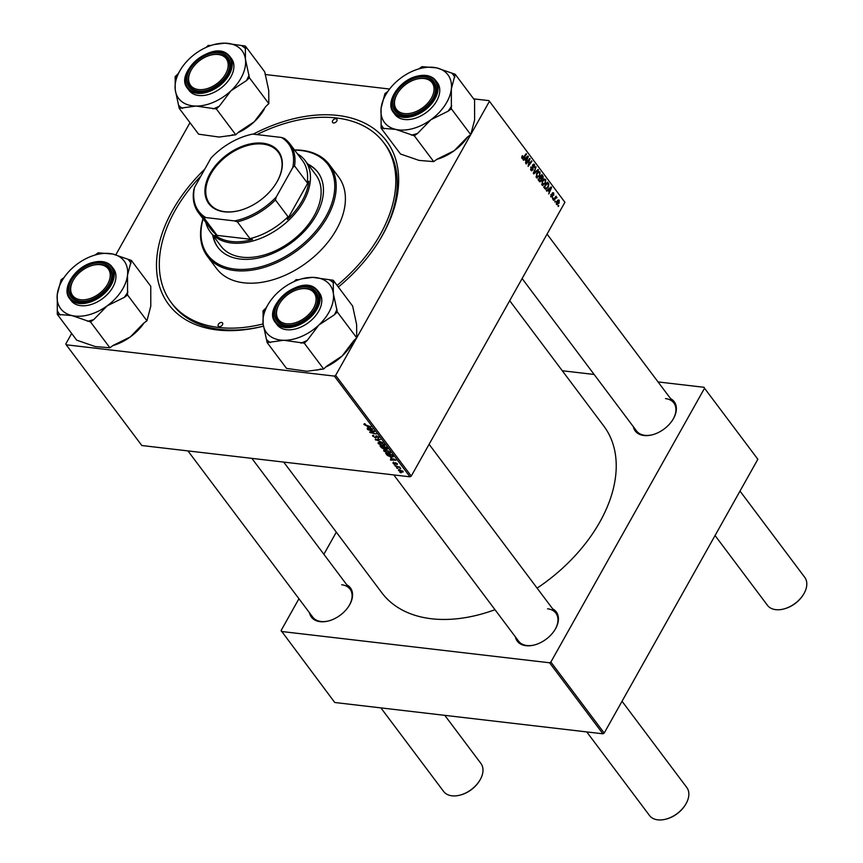 <?xml version="1.0" encoding="UTF-8"?>
<svg xmlns="http://www.w3.org/2000/svg" width="863" height="863" viewBox="0 0 863 863"><rect width="100%" height="100%" fill="white"/><g stroke="black" fill="none" stroke-linecap="round" stroke-linejoin="round"><path stroke-width="1.29" d="M670.594 398.641A24.369 15.782 143.1 0 1 673.032 419.332A24.369 15.782 143.1 0 1 652.493 434.758A24.369 15.782 143.1 0 1 643.938 435.513A24.369 15.782 143.1 0 1 633.302 426.635M522.115 278.533L636.549 430.961A23.312 15.092 -36.9 0 0 644.888 435.33A23.312 15.092 -36.9 0 0 652.795 434.672M552.633 608.825A24.369 15.782 143.1 0 1 555.082 629.526A24.369 15.782 143.1 0 1 534.542 644.941A24.369 15.782 143.1 0 1 525.988 645.707A24.369 15.782 143.1 0 1 515.351 636.818M393.808 474.93L518.598 641.144A23.312 15.092 -36.9 0 0 526.937 645.513A23.312 15.092 -36.9 0 0 534.833 644.866M346.775 584.801A24.369 15.782 143.1 0 1 349.224 605.492A24.369 15.782 143.1 0 1 328.684 620.918A24.369 15.782 143.1 0 1 320.13 621.673A24.369 15.782 143.1 0 1 309.493 612.795M187.951 450.907L312.74 617.121A23.312 15.092 -36.9 0 0 321.079 621.489A23.312 15.092 -36.9 0 0 328.976 620.831M200.96 175.933A132.988 86.117 -36.9 0 0 171.219 302.557L172.676 304.488A132.988 86.117 -36.9 0 0 220.238 329.407A132.988 86.117 -36.9 0 0 263.452 326.149A136.16 88.177 143.1 0 1 217.379 329.979A136.16 88.177 143.1 0 1 204.79 169.116M253.215 134.164A136.16 88.177 143.1 0 1 337.767 115.448A136.16 88.177 143.1 0 1 379.947 239.569A136.16 88.177 143.1 0 1 338.35 287.045M283.7 462.083L381.802 592.741A138.814 89.892 -36.9 0 0 431.435 618.749A138.814 89.892 -36.9 0 0 494.995 609.699M537.099 588.135A138.814 89.892 -36.9 0 0 603.809 426.052L509.688 300.691M189.979 122.675L115.815 254.822M71.672 333.485L65.847 343.862L66.203 344.79L141.823 445.524L409.979 476.818L334.359 376.095L66.203 344.79M384.65 449.86L383.927 451.155L385.232 449.882L390.098 452.244L388.728 453.507L383.927 451.155L383.679 450.249M390.098 452.244L390.335 453.172M390.615 458.07L395.977 460.162L390.723 460.119L390.367 459.645L391.813 459.677L390.777 457.778M364.326 423.668L363.884 424.456L365.006 423.787L365.437 424.262L364.574 424.574L370.928 426.807L366.322 425.75L363.884 424.456L364.456 423.679M365.071 423.862L364.574 424.574M373.506 435.189L372.838 436.387L373.722 435.211L373.528 436.495L375.178 437.519L376.495 435.955L378.954 437.401L378.296 438.533L378.274 437.304L376.883 436.43L375.578 437.994L372.503 435.416M373.679 435.2L373.528 436.495M375.588 437.455L376.16 435.944M375.793 436.074L376.495 435.955M378.954 437.401L378.296 438.533L378.943 437.379M377.886 438.059L378.501 436.905M377.077 436.085L376.495 436.549M376.516 437.293L375.578 437.994L376.71 435.998M382.87 442.697L375.211 439.461L380.421 439.44L376.311 439.925L382.87 442.697M379.008 442.341L378.285 443.636L379.591 442.374L384.456 444.736L383.086 445.998L378.285 443.636L378.037 442.73M384.456 444.736L384.693 445.664M401.047 472.881L399.796 472.201L401.047 472.881M384.715 448.124L384.132 449.17L381.37 447.66L380.011 445.847L386.311 447.282L387.552 449.051L384.132 449.17L385.027 448.447M387.552 449.051L386.721 449.526L387.26 448.555M367.39 427.131L372.751 429.235L367.498 429.181L367.142 428.706L368.587 428.738L367.552 426.851M372.061 431.015L367.854 429.645L374.154 431.09L374.52 431.586L370.637 432.309L376.322 433.981L370.022 432.546L369.655 432.061L373.528 431.317L372.266 430.659M393.442 462.147L392.902 463.107L393.539 462.158L393.431 463.194L394.542 463.884L395.491 462.762L397.411 463.884L396.958 464.801L395.934 463.237L394.941 464.359L392.902 463.107L393.463 462.147M393.97 462.633L393.431 463.194M394.823 463.819L395.491 462.762M397.411 463.884L396.958 464.801L397.444 463.927M396.527 464.326L397.056 463.496M393.15 456.495L391.629 457.217L387.336 455.448L385.653 453.366L391.953 454.801L393.161 456.948M402.989 471.306L402.072 472.201L398.404 470.443L399.224 469.515L403.172 471.985M398.933 469.494L398.404 470.443L399.224 469.515M397.789 468.533L396.538 467.865L397.789 468.533M397.379 466.959L395.178 466.042L399.752 467.088L400.108 467.563L399.159 467.347L400.756 468.512L397.573 466.592M395.405 465.362L394.154 464.693L395.405 465.362M545.416 183.646L542.029 185.07L542.288 180.993L544.197 179.029L545.707 179.482L545.416 183.646L544.812 183.571M542.913 185.599L542.029 185.07M544.197 179.029L545.707 179.482L543.744 179.256M548.016 190.13L546.711 191.165L546.322 190.658L551.177 186.915L551.608 187.487L548.803 193.948L549.224 191.737L547.142 190.033M521.996 158.382L522.352 155.674L522.395 157.724L523.474 157.249L526.203 153.646L526.559 154.132L523.744 157.853L521.996 158.382L522.514 158.727M521.684 157.649L523.474 157.249M532.967 170L530.939 170.302L531.004 166.926L531.349 169.655L532.59 169.59L532.741 164.93L534.564 164.639L534.596 167.659L534.165 165.308L533.107 165.362L532.967 170L532.309 169.925M531.737 170.842L530.939 170.302M530.551 169.558L532.59 169.59M533.83 164.132L534.564 164.639L533.064 164.466M534.165 165.308L532.568 165.297M538.501 170.022L533.744 173.894L533.291 173.29L536.052 166.764L534.035 172.837L538.124 169.515L538.501 170.022L537.617 169.925M539.774 176.138L536.387 177.551L536.646 173.474L538.555 171.51L540.065 171.974L539.774 176.138L539.17 176.063M537.271 178.091L536.387 177.551M538.555 171.51L540.065 171.974L538.102 171.737M558.782 205.782L558.232 206.516L558.415 205.308L558.782 205.782L558.124 205.707M564.909 202.287L488.943 100.626L564.909 202.287L411.263 476.085L409.979 476.818M489.289 101.554L470.767 134.563M470.691 134.704L356.721 337.789M356.646 337.929L335.642 375.351L411.263 476.085M541.446 180.982L539.451 181.5L538.091 179.687L541.942 174.606L543.226 176.484L542.946 178.436L541.684 179.234L541.446 180.982L540.767 180.896M540.109 181.92L539.451 181.5M541.856 179.277L541.155 179.17M524.79 159.191L523.485 160.238L523.097 159.72L527.962 155.976L528.393 156.559L525.578 163.021L525.999 160.798L523.917 159.094M528.641 160.874L526.279 163.959L525.923 163.485L529.785 158.414L528.339 165.157L531.597 160.831L531.953 161.305L528.102 166.386L529.537 159.633L527.973 160.798M551.004 197.023L551.015 194.391L551.317 196.516L552.147 196.484L552.266 193.118L553.679 192.902L553.766 195.254L553.366 193.409L552.514 193.884L552.525 196.904L550.81 196.699M550.702 196.44L552.147 196.484M552.266 193.118L553.679 192.902L552.525 192.762M553.366 193.409L552.126 193.431M545.351 189.126L543.733 187.195L547.584 182.115L548.814 183.895L548.264 187.206L545.729 189.245M559.084 203.193L556.516 204.358L556.624 201.543L559.256 200.324L559.084 203.193L558.48 203.129M557.164 204.758L556.516 204.358M558.598 199.892L559.256 200.324L557.789 200.151M555.513 201.446L554.963 202.169L555.157 200.96L555.513 201.446L554.855 201.359M556.473 197.81L553.604 200.356L553.248 199.882L556.052 196.181L555.826 197.422L557.088 197.703L555.028 197.541M555.168 197.347L556.29 197.152M553.14 198.274L552.59 198.997L552.773 197.789L553.14 198.274L552.482 198.199M488.943 100.626L473.636 98.846M389.601 89.029L265.081 74.498M336.311 532.147L323.873 554.294M298.943 598.728L281.09 630.551L334.758 702.504L602.913 733.809L549.591 662.784L281.435 631.479M704.521 388.242L757.854 459.267L704.521 388.242L550.874 662.04L604.197 733.065L602.913 733.809M757.854 459.267L604.197 733.065M704.176 387.314L658.048 381.931M594.143 374.466L562.298 370.756M549.591 662.784L550.874 662.04M672.87 419.591A23.312 15.092 -36.9 0 0 673.841 402.967A23.312 15.092 -36.9 0 0 665.502 398.598M349.062 605.75A23.312 15.092 -36.9 0 0 350.022 589.127A23.312 15.092 -36.9 0 0 341.694 584.758M554.92 629.785A23.312 15.092 -36.9 0 0 555.891 613.151A23.312 15.092 -36.9 0 0 547.552 608.782M334.359 376.095L335.642 375.351M379.472 240.346A132.988 86.117 -36.9 0 0 385.373 144.801L383.916 142.87A132.988 86.117 -36.9 0 0 336.354 117.951A132.988 86.117 -36.9 0 0 256.98 134.596M542.385 176.386L543.226 176.484M542.298 178.361L542.946 178.436M541.845 175.674L540.648 177.26L541.932 178.544L542.449 176.484L541.187 175.599M539.99 177.185L540.648 177.26M540.238 177.907L541.932 178.544M540.195 177.854L538.9 179.569L539.925 180.885L541.101 180.496L540.939 178.846L539.537 177.778M538.232 179.493L538.9 179.569M538.89 180.755L541.101 180.496M537.552 172.212L538.588 172.33L536.98 173.981L536.797 176.904L537.412 177.26L536.139 177.12M536.419 173.916L536.98 173.981M539.666 172.643L538.588 172.33L539.666 172.643L539.461 175.599L536.042 176.818M530.831 167.26L531.392 167.325M530.745 167.444L531.284 167.508M532.406 165.998L532.956 166.063M522.126 155.998L522.751 156.074M521.867 156.473L522.428 156.537M525.901 154.046L526.559 154.132M523.032 157.767L523.744 157.853M527.369 156.44L528.393 156.559M526.818 157.659L525.373 158.77L526.333 160.054L527.768 156.839L525.912 157.551M524.477 158.663L525.373 158.77M526.959 156.753L527.768 156.839M525.351 159.935L526.333 160.054M529.472 158.824L530.152 158.911M531.295 161.23L531.953 161.305M528.911 159.569L529.537 159.633M550.842 194.714L551.414 194.779M550.594 187.368L551.608 187.487M550.033 188.598L548.598 189.709L549.558 190.982L550.993 187.778L549.138 188.49M547.703 189.601L548.598 189.709M550.184 187.681L550.993 187.778M548.577 190.874L549.558 190.982M547.94 183.797L548.814 183.895M547.671 187.142L548.264 187.206M547.487 183.193L544.531 187.077L545.912 188.404L547.929 186.699L548.393 184.563L546.829 183.107M543.873 187.001L544.531 187.077M544.003 187.573L544.985 187.681M543.194 179.72L544.229 179.838L542.622 181.489L542.439 184.423L543.054 184.779L541.781 184.628M542.061 181.424L542.622 181.489M545.308 180.151L544.229 179.838L545.308 180.151L545.092 183.118L541.684 184.337M556.236 203.765L558.739 202.729L558.944 200.842L557.412 200.475M558.944 200.842L557.013 201.953L557.174 204.035L556.29 203.938M556.452 201.888L557.013 201.953M555.75 196.581L556.408 196.667M555.082 197.465L557.088 197.703M385.934 447.595L383.97 447.142L386.344 449.051L386.128 447.239M386.797 447.929L386.344 449.051M383.226 446.98L381.101 446.495L383.787 448.706L383.431 446.624M384.24 447.509L383.787 448.706M382.428 443.604L379.914 442.838L378.976 443.744L382.794 445.535L383.776 444.639L382.6 443.291M384.003 444.24L383.938 445.286L384.337 444.574M379.245 442.341L378.976 443.744M375.998 439.45L375.664 440.054M378.857 437.271L378.167 438.512M370.41 428.296L368.253 427.476L369.213 428.749L371.867 428.803L370.583 427.994M370.4 431.899L370.022 432.546M395.804 462.816L394.941 464.359M393.636 459.224L391.468 458.404L392.438 459.688L395.092 459.742L393.808 458.933M391.575 455.103L386.743 454.003L391.317 456.754L392.428 456.365L391.77 454.758M392.73 455.837L392.417 456.581L392.784 455.912M388.07 451.122L385.556 450.357L384.618 451.263L388.436 453.043L389.418 452.147L388.242 450.81M389.645 451.748L389.58 452.805L389.979 452.093M384.876 449.86L384.618 451.263M401.726 471.737L402.46 471.23L399.645 469.99L398.933 470.508L401.726 471.737L402.633 470.918M399.849 469.623L398.933 470.508M404.423 113.582A22.255 14.412 -36.9 0 0 431.435 98.058A22.255 14.412 -36.9 0 0 424.1 78.522A22.255 14.412 -36.9 0 0 416.29 79.223A22.255 14.412 -36.9 0 0 397.541 93.301A22.255 14.412 -36.9 0 0 404.423 113.582M416.581 79.148A23.312 15.092 143.1 0 1 416.872 79.062A23.312 15.092 143.1 0 1 425.06 78.339A23.312 15.092 143.1 0 1 433.399 82.708A23.312 15.092 143.1 0 1 432.428 99.331A23.312 15.092 -36.9 0 0 433.399 82.708A23.312 15.092 -36.9 0 0 416.689 79.116M412.341 114.412A23.312 15.092 143.1 0 1 404.445 115.07A23.312 15.092 143.1 0 1 396.106 110.701A23.312 15.092 143.1 0 1 397.228 93.819A23.312 15.092 143.1 0 1 397.379 93.549A23.312 15.092 -36.9 0 0 396.106 110.701A23.312 15.092 -36.9 0 0 412.341 114.412M803.453 594.445A22.255 14.412 143.1 0 1 803.302 594.693A22.255 14.412 143.1 0 1 784.543 608.771A22.255 14.412 143.1 0 1 784.262 608.846M715.06 535.524L767.444 605.297A23.312 15.092 -36.9 0 0 775.772 609.656A23.312 15.092 -36.9 0 0 783.96 608.933A23.312 15.092 -36.9 0 0 803.615 594.186A23.312 15.092 -36.9 0 0 804.726 577.304L740.001 491.079M685.502 804.629A22.255 14.412 143.1 0 1 685.341 804.888A22.255 14.412 143.1 0 1 666.592 818.965A22.255 14.412 143.1 0 1 666.301 819.041M586.754 731.921L649.483 815.481A23.312 15.092 -36.9 0 0 657.822 819.85A23.312 15.092 -36.9 0 0 666.009 819.116A23.312 15.092 -36.9 0 0 685.654 804.37A23.312 15.092 -36.9 0 0 686.775 787.488L622.04 701.274M286.473 323.776A22.255 14.412 -36.9 0 0 313.485 308.253A22.255 14.412 -36.9 0 0 306.149 288.717A22.255 14.412 -36.9 0 0 298.339 289.407A22.255 14.412 -36.9 0 0 279.58 303.485A22.255 14.412 -36.9 0 0 286.473 323.776M307.099 288.522A23.312 15.092 143.1 0 1 315.437 292.891A23.312 15.092 143.1 0 1 314.477 309.526A23.312 15.092 -36.9 0 0 315.437 292.891A23.312 15.092 -36.9 0 0 313.625 291.036A23.312 15.092 -36.9 0 0 298.62 289.332A23.312 15.092 143.1 0 1 298.922 289.256A23.312 15.092 143.1 0 1 307.099 288.522M294.391 324.607A23.312 15.092 143.1 0 1 286.494 325.254A23.312 15.092 143.1 0 1 278.156 320.885A23.312 15.092 143.1 0 1 279.267 304.003A23.312 15.092 143.1 0 1 279.429 303.744A23.312 15.092 -36.9 0 0 278.156 320.885A23.312 15.092 -36.9 0 0 279.979 322.74A23.312 15.092 -36.9 0 0 294.391 324.607M218.242 54.498A22.255 14.412 -36.9 0 0 210.432 55.189A22.255 14.412 -36.9 0 0 191.672 69.267A22.255 14.412 -36.9 0 0 198.566 89.558A22.255 14.412 -36.9 0 0 225.577 74.035A22.255 14.412 -36.9 0 0 218.242 54.498M198.587 91.036A23.312 15.092 143.1 0 1 190.248 86.667A23.312 15.092 143.1 0 1 191.37 69.784A23.312 15.092 143.1 0 1 191.521 69.525A23.312 15.092 -36.9 0 0 190.248 86.667A23.312 15.092 -36.9 0 0 192.071 88.522A23.312 15.092 -36.9 0 0 206.484 90.378A23.312 15.092 143.1 0 1 198.587 91.036M210.712 55.113A23.312 15.092 143.1 0 1 211.014 55.038A23.312 15.092 143.1 0 1 219.202 54.304A23.312 15.092 143.1 0 1 227.53 58.673A23.312 15.092 143.1 0 1 226.57 75.308A23.312 15.092 -36.9 0 0 227.53 58.673A23.312 15.092 -36.9 0 0 225.718 56.818A23.312 15.092 -36.9 0 0 210.712 55.113M100.291 264.682A22.255 14.412 -36.9 0 0 92.481 265.383A22.255 14.412 -36.9 0 0 73.722 279.461A22.255 14.412 -36.9 0 0 80.615 299.741A22.255 14.412 -36.9 0 0 107.627 284.218A22.255 14.412 -36.9 0 0 100.291 264.682M80.637 301.23A23.312 15.092 143.1 0 1 72.298 296.861A23.312 15.092 143.1 0 1 73.409 279.979A23.312 15.092 143.1 0 1 73.571 279.709A23.312 15.092 -36.9 0 0 72.298 296.861A23.312 15.092 -36.9 0 0 88.533 300.572A23.312 15.092 143.1 0 1 80.637 301.23M92.762 265.308A23.312 15.092 143.1 0 1 93.053 265.221A23.312 15.092 143.1 0 1 101.241 264.499A23.312 15.092 143.1 0 1 109.579 268.868A23.312 15.092 143.1 0 1 108.619 285.491A23.312 15.092 -36.9 0 0 109.579 268.868A23.312 15.092 -36.9 0 0 92.88 265.275M380.896 707.887L443.625 791.457A23.312 15.092 -36.9 0 0 451.964 795.815A23.312 15.092 -36.9 0 0 460.152 795.093A23.312 15.092 -36.9 0 0 479.796 780.346A23.312 15.092 -36.9 0 0 480.918 763.464L444.79 715.351M479.634 780.605A22.255 14.412 143.1 0 1 479.483 780.853A22.255 14.412 143.1 0 1 460.734 794.931A22.255 14.412 143.1 0 1 460.443 795.006M387.789 91.532L384.92 93.614L381.079 108.317A39.676 25.696 143.1 0 1 386.376 93.722A39.676 25.696 143.1 0 1 401.5 77.551A39.676 25.696 143.1 0 1 419.817 68.619A39.676 25.696 143.1 0 1 436.635 67.875A39.676 25.696 143.1 0 1 451.338 88.965A39.676 25.696 -36.9 0 1 430.907 119.73A39.676 25.696 143.1 0 1 412.902 128.576A39.676 25.696 143.1 0 1 395.783 129.407L414.326 135.793L417.627 133.387L430.907 119.73L448.059 111.23L451.36 108.824L451.338 88.965L455.179 74.261L436.635 67.875L421.964 66.656L418.922 68.867M411.36 135.113A43.916 28.447 -36.9 0 0 414.488 134.358A43.916 28.447 -36.9 0 0 417.627 133.387M412.234 114.445A24.369 15.782 143.1 0 1 412.05 114.488A24.369 15.782 143.1 0 1 392.697 101.92A24.369 15.782 143.1 0 1 416.3 77.67A24.369 15.782 143.1 0 1 432.59 99.072A24.369 15.782 143.1 0 1 412.234 114.445M416.786 76.451A26.494 17.152 143.1 0 1 435.739 80.539C431.576 75.545 425.179 74.142 416.538 76.322C399.127 80.475 384.801 102.33 393.377 112.352L395.017 114.542A26.494 17.152 -36.9 0 0 414.003 118.619A26.494 17.152 -36.9 0 0 435.567 102.805A26.494 17.152 -36.9 0 0 437.39 82.729L435.739 80.539A26.494 17.152 143.1 0 1 433.916 100.604A26.494 17.152 143.1 0 1 412.352 116.429A26.494 17.152 143.1 0 1 393.377 112.352A26.494 17.152 143.1 0 1 394.736 93.01M455.179 74.261L474.574 100.086L474.607 119.957L470.756 134.65L467.455 137.055L454.175 150.723L437.023 159.213L433.722 161.618L414.326 135.793M470.756 134.65L451.36 108.824M433.722 161.618L419.051 160.399L400.497 154.013L381.112 128.177L395.783 129.407A39.676 25.696 143.1 0 1 381.079 108.317L381.112 128.177M467.897 136.742A39.676 25.696 143.1 0 1 454.175 150.723A39.676 25.696 143.1 0 1 436.764 159.396M424.92 67.336A43.916 28.447 -36.9 0 0 422.136 67.994L419.817 68.619M386.376 93.722L385.125 95.782A43.916 28.447 -36.9 0 0 384.585 96.699M381.446 125.103A43.916 28.447 -36.9 0 0 384.067 128.857M448.059 111.23A43.916 28.447 -36.9 0 0 451.705 105.75M454.844 77.346A43.916 28.447 -36.9 0 0 452.223 73.582M333.258 280.259L352.643 306.085L356.624 324.542L356.732 337.843L337.336 312.018L333.355 293.549L333.258 280.259L312.74 277.368L301.856 278.803A39.676 25.696 143.1 0 1 312.74 277.368A39.676 25.696 143.1 0 1 333.355 293.549A39.676 25.696 143.1 0 1 318.868 325.017L334.391 314.79L337.336 312.018M283.765 340.281A39.676 25.696 143.1 0 1 269.612 335.804A39.676 25.696 143.1 0 1 263.15 324.1L267.131 342.568L283.765 340.281L304.272 343.172L307.228 340.389L318.868 325.017A39.676 25.696 -36.9 0 1 283.765 340.281M266.764 339.731A43.916 28.447 -36.9 0 0 268.501 341.273A43.916 28.447 -36.9 0 0 270.443 342.622M278.727 322.816A24.369 15.782 143.1 0 1 283.647 296.3A24.369 15.782 143.1 0 1 313.905 289.677A24.369 15.782 143.1 0 1 314.639 309.267A24.369 15.782 143.1 0 1 294.1 324.682A24.369 15.782 143.1 0 1 278.727 322.816M315.718 288.62A26.494 17.152 143.1 0 1 317.789 290.723L315.653 288.555C300.346 274.553 261.791 306.969 275.416 322.535L277.066 324.736A26.494 17.152 -36.9 0 0 279.137 326.84A26.494 17.152 -36.9 0 0 310.324 321.133A26.494 17.152 -36.9 0 0 319.439 292.924L317.789 290.723A26.494 17.152 143.1 0 1 308.684 318.943A26.494 17.152 143.1 0 1 277.487 324.639A26.494 17.152 143.1 0 1 275.416 322.535A26.494 17.152 143.1 0 1 276.786 303.193M356.732 337.843L353.787 340.626L342.136 356.009L326.613 366.225L323.668 368.997L307.034 371.273L286.516 368.393L267.131 342.568M323.668 368.997L304.272 343.172M268.415 303.916L265.987 308.026L263.042 310.799L263.15 324.1A39.676 25.696 143.1 0 1 268.415 303.916A39.676 25.696 143.1 0 1 277.638 292.643A39.676 25.696 143.1 0 1 301.856 278.803M298.932 279.698L296.106 279.644L293.992 281.64M352.266 343.226L351.36 344.736A39.676 25.696 143.1 0 1 342.136 356.009A39.676 25.696 143.1 0 1 325.783 367.002M320.842 368.954A39.676 25.696 143.1 0 1 317.918 369.839L316.743 370.151M333.625 283.086A43.916 28.447 -36.9 0 0 329.946 280.205M265.987 308.026A43.916 28.447 -36.9 0 0 263.409 313.636M300.96 343.118A43.916 28.447 -36.9 0 0 307.228 340.389M334.391 314.79A43.916 28.447 -36.9 0 0 336.98 309.181M213.948 44.585A39.676 25.696 -36.9 0 1 224.833 43.15A39.676 25.696 143.1 0 1 238.986 47.627A39.676 25.696 143.1 0 1 245.448 59.331L245.351 46.041L224.833 43.15L213.948 44.585A39.676 25.696 -36.9 0 0 189.731 58.425A39.676 25.696 143.1 0 0 180.518 69.698L178.08 73.808L175.135 76.58L175.243 89.881L179.224 108.35L195.858 106.063L216.365 108.954L219.321 106.171L230.96 90.788L246.484 80.572L249.429 77.799L245.448 59.331A39.676 25.696 143.1 0 1 230.96 90.788A39.676 25.696 143.1 0 1 195.858 106.063A39.676 25.696 143.1 0 1 175.243 89.881A39.676 25.696 143.1 0 1 180.518 69.698M245.718 48.867A43.916 28.447 -36.9 0 0 243.981 47.325A43.916 28.447 -36.9 0 0 242.039 45.987M225.998 55.459A24.369 15.782 143.1 0 1 226.732 75.038A24.369 15.782 143.1 0 1 206.192 90.464A24.369 15.782 143.1 0 1 190.82 88.598A24.369 15.782 143.1 0 1 195.75 62.082A24.369 15.782 143.1 0 1 225.998 55.459M227.81 54.401A26.494 17.152 143.1 0 1 229.882 56.505L227.746 54.337C212.438 40.334 173.894 72.751 187.508 88.317L189.159 90.518A26.494 17.152 -36.9 0 0 191.23 92.621A26.494 17.152 -36.9 0 0 222.427 86.915A26.494 17.152 -36.9 0 0 231.532 58.706L229.882 56.505A26.494 17.152 143.1 0 1 220.777 84.725A26.494 17.152 143.1 0 1 189.58 90.421A26.494 17.152 143.1 0 1 187.508 88.317A26.494 17.152 143.1 0 1 188.878 68.975M211.025 45.48L208.199 45.426L206.084 47.422M249.429 77.799L268.825 103.625L268.717 90.324L264.736 71.866L245.351 46.041M268.825 103.625L265.88 106.408L254.229 121.78L238.706 132.007L235.761 134.779L216.365 108.954M235.761 134.779L219.126 137.055L198.609 134.175L179.224 108.35M264.358 109.008L263.452 110.518A39.676 25.696 143.1 0 1 254.229 121.78A39.676 25.696 143.1 0 1 237.875 132.783M232.934 134.736A39.676 25.696 143.1 0 1 230.011 135.62L228.835 135.933M178.857 105.513A43.916 28.447 -36.9 0 0 182.535 108.404M213.053 108.9A43.916 28.447 -36.9 0 0 219.321 106.171M246.484 80.572A43.916 28.447 -36.9 0 0 249.073 74.962M178.08 73.808A43.916 28.447 -36.9 0 0 175.502 79.418M131.37 260.421L150.755 286.246L150.788 306.117L146.947 320.809L143.636 323.215L130.367 336.883L113.204 345.373L109.903 347.778L95.232 346.559L76.688 340.173L57.292 314.337L71.963 315.567L90.518 321.953L93.819 319.547L107.098 305.89L124.25 297.39L127.551 294.984L127.519 275.124L131.37 260.421L112.816 254.035L98.145 252.816L95.103 255.027M63.97 277.692L61.111 279.774L57.26 294.477A39.676 25.696 -36.9 0 1 62.557 279.882A39.676 25.696 -36.9 0 1 77.692 263.711A39.676 25.696 143.1 0 1 95.696 254.865A39.676 25.696 143.1 0 1 95.998 254.779A39.676 25.696 143.1 0 1 112.816 254.035A39.676 25.696 143.1 0 1 127.519 275.124A39.676 25.696 143.1 0 1 107.098 305.89A39.676 25.696 143.1 0 1 71.963 315.567A39.676 25.696 143.1 0 1 57.26 294.477L57.292 314.337M92.481 263.83A24.369 15.782 143.1 0 1 108.781 285.232A24.369 15.782 143.1 0 1 88.425 300.604A24.369 15.782 143.1 0 1 88.242 300.648A24.369 15.782 143.1 0 1 68.889 288.08A24.369 15.782 143.1 0 1 92.481 263.83M92.977 262.611A26.494 17.152 143.1 0 1 111.931 266.699C107.767 261.705 101.359 260.302 92.729 262.481C75.308 266.635 60.982 288.49 69.558 298.512L71.208 300.702A26.494 17.152 -36.9 0 0 90.183 304.779A26.494 17.152 -36.9 0 0 111.758 288.965A26.494 17.152 -36.9 0 0 113.582 268.889L111.931 266.699A26.494 17.152 143.1 0 1 110.108 286.764A26.494 17.152 143.1 0 1 88.533 302.589A26.494 17.152 143.1 0 1 69.558 298.512A26.494 17.152 143.1 0 1 70.928 279.17M146.947 320.809L127.551 294.984M109.903 347.778L90.518 321.953M144.078 322.902A39.676 25.696 143.1 0 1 130.367 336.883A39.676 25.696 143.1 0 1 112.956 345.556M87.551 321.273A43.916 28.447 -36.9 0 0 93.819 319.547M124.25 297.39A43.916 28.447 -36.9 0 0 127.897 291.91M131.025 263.506A43.916 28.447 -36.9 0 0 128.404 259.741M101.111 253.495A43.916 28.447 -36.9 0 0 98.328 254.154L95.998 254.779M62.557 279.882L61.316 281.942A43.916 28.447 -36.9 0 0 60.777 282.859M57.638 311.263A43.916 28.447 -36.9 0 0 60.259 315.017M335.89 118.781A2.654 1.715 -36.9 0 0 333.107 120.033A2.654 1.715 -36.9 0 0 332.6 122.46A2.654 1.715 -36.9 0 0 333.55 122.956A2.654 1.715 -36.9 0 0 336.322 121.715A2.654 1.715 -36.9 0 0 336.84 119.277A2.654 1.715 -36.9 0 0 335.89 118.781M221.586 322.46A2.654 1.715 -36.9 0 0 218.814 323.711A2.654 1.715 -36.9 0 0 218.296 326.138A2.654 1.715 -36.9 0 0 219.245 326.635A2.654 1.715 -36.9 0 0 222.028 325.394A2.654 1.715 -36.9 0 0 222.535 322.956A2.654 1.715 -36.9 0 0 221.586 322.46M212.762 235.232A62.514 40.485 -36.9 0 0 217.875 247.336A62.514 40.485 -36.9 0 0 240.238 259.051A62.514 40.485 -36.9 0 0 305.826 229.687A62.514 40.485 -36.9 0 0 317.864 172.266A62.514 40.485 -36.9 0 0 307.67 163.981M213.247 235.879A62.514 40.485 -36.9 0 0 218.123 247.649M203.118 218.857A75.232 48.727 -36.9 0 0 234.617 269.062A75.232 48.727 -36.9 0 0 325.923 216.57A75.232 48.727 -36.9 0 0 301.133 150.529A75.232 48.727 -36.9 0 0 294.639 150.14M294.499 149.957A76.289 49.407 143.1 0 1 302.082 150.345A76.289 49.407 143.1 0 1 329.375 164.639A76.289 49.407 143.1 0 1 314.671 234.714A76.289 49.407 143.1 0 1 234.628 270.54A76.289 49.407 143.1 0 1 207.347 256.246A76.289 49.407 143.1 0 1 202.978 218.663M207.347 256.246L216.559 268.522A76.289 49.407 -36.9 0 0 243.841 282.816A76.289 49.407 -36.9 0 0 323.884 246.98A76.289 49.407 -36.9 0 0 338.576 176.904L329.375 164.639M171.219 302.557A132.988 86.117 -36.9 0 0 218.781 327.476A132.988 86.117 -36.9 0 0 263.129 323.927M337.109 285.394A132.988 86.117 -36.9 0 0 383.916 142.87M297.336 153.743A59.342 38.425 143.1 0 1 305.146 160.615L315.815 174.811A59.342 38.425 143.1 0 1 304.38 229.321A59.342 38.425 143.1 0 1 242.125 257.185A59.342 38.425 143.1 0 1 220.906 246.074L210.238 231.867A59.342 38.425 143.1 0 1 205.826 222.449M318.113 172.589A62.514 40.485 -36.9 0 0 308.156 164.617M210.033 173.592A43.549 28.209 143.1 0 1 262.891 143.204A43.549 28.209 143.1 0 1 277.239 181.435A43.549 28.209 143.1 0 1 276.376 182.902A43.549 28.209 143.1 0 1 239.677 210.464A43.549 28.209 143.1 0 1 210.033 173.592M276.279 183.064A42.913 27.789 -36.9 0 0 277.034 181.769A42.913 27.789 -36.9 0 0 278.242 152.136A42.913 27.789 -36.9 0 0 245.221 146.203A42.913 27.789 -36.9 0 0 210.809 174.035A42.913 27.789 -36.9 0 0 209.601 203.668A42.913 27.789 -36.9 0 0 239.849 210.41M305.146 160.615A59.342 38.425 143.1 0 1 303.474 201.586A59.342 38.425 143.1 0 1 255.901 240.054A59.342 38.425 143.1 0 1 210.238 231.867M205.836 217.573L204.024 217.951A57.217 37.055 143.1 0 1 198.361 212.514L210.96 229.299A57.217 37.055 -36.9 0 0 216.624 234.736L215.049 235.146A58.285 37.745 -36.9 0 0 252.514 239.515L249.979 238.63A57.217 37.055 -36.9 0 0 288.048 216.742L287.347 219.493A58.285 37.745 -36.9 0 0 302.169 200.842A58.285 37.745 -36.9 0 0 308.814 181.241L307.152 182.697A57.217 37.055 -36.9 0 0 302.481 160.594L289.882 143.808A57.217 37.055 143.1 0 1 294.553 165.901L292.751 167.605A56.16 36.375 -36.9 0 0 281.424 137.454L252.686 134.099A56.16 36.375 -36.9 0 0 248.738 135.027A56.16 36.375 -36.9 0 0 210.993 158.069L194.52 187.411A56.16 36.375 -36.9 0 0 205.836 217.573L234.585 220.928A56.16 36.375 -36.9 0 0 276.279 196.958L292.751 167.605M298.954 155.901L299.364 156.041A58.285 37.745 -36.9 0 0 298.663 155.513M287.347 219.493L308.814 181.241M215.049 235.146L252.514 239.515M198.361 212.514A57.217 37.055 143.1 0 1 193.69 190.41L194.52 187.411M216.624 234.736L204.024 217.951M249.979 238.63L237.368 221.845L234.585 220.928M307.152 182.697L294.553 165.901M276.279 196.958L275.437 199.957A57.217 37.055 143.1 0 1 237.368 221.845M288.048 216.742L275.437 199.957M249.029 134.952A57.217 37.055 143.1 0 1 249.321 134.865A57.217 37.055 143.1 0 1 250.863 134.477L252.686 134.099M281.424 137.454L284.218 138.371A57.217 37.055 143.1 0 1 289.882 143.808M541.209 175.577L542.805 175.761M538.577 180.335L539.558 180.443M534.219 171.079L534.78 171.144M532.536 167.4L533.215 167.476M546.862 183.064L548.426 183.247M554.057 198.814L554.736 198.9M373.161 431.36L372.827 431.953M371.931 431.565L371.575 432.201M395.254 462.751L394.887 463.42M412.115 115.566A25.858 16.742 -36.9 0 0 437.153 89.752A25.858 16.742 -36.9 0 0 416.419 76.548A25.858 16.742 -36.9 0 0 391.381 102.363A25.858 16.742 -36.9 0 0 412.115 115.566M277.659 323.83A25.858 16.742 -36.9 0 0 309.741 316.786A25.858 16.742 -36.9 0 0 314.973 288.663A25.858 16.742 -36.9 0 0 282.881 295.696A25.858 16.742 -36.9 0 0 277.659 323.83M298.835 286.635A26.494 17.152 143.1 0 1 315.567 288.501M210.928 52.416A26.494 17.152 143.1 0 1 227.659 54.283M227.066 54.445A25.858 16.742 -36.9 0 0 194.973 61.478A25.858 16.742 -36.9 0 0 189.752 89.601A25.858 16.742 -36.9 0 0 221.845 82.568A25.858 16.742 -36.9 0 0 227.066 54.445M92.611 262.708A25.858 16.742 -36.9 0 0 67.562 288.522A25.858 16.742 -36.9 0 0 88.296 301.726A25.858 16.742 -36.9 0 0 113.344 275.912A25.858 16.742 -36.9 0 0 92.611 262.708M540.314 181.068L539.008 180.917M539.062 172.266L537.649 172.104M531.899 170.043L530.691 169.903M533.679 164.962L532.784 164.855M522.676 157.907L521.716 157.8M551.694 196.786L550.799 196.678M553.097 193.226L552.266 193.129M545.912 188.404L544.51 188.242M544.704 179.784L543.291 179.623M386.797 448.954L387.12 448.361M384.262 448.609L384.607 447.994M373.291 435.793L373.625 435.2M378.458 437.908L378.825 437.239M398.835 470.13L399.181 469.515M784.543 608.771L783.96 608.933M547.056 234.1L673.841 402.967M416.29 79.223L416.872 79.062M666.592 818.965L666.009 819.116M555.891 613.151L429.105 444.294M298.339 289.407L298.922 289.256M210.432 55.189L211.014 55.038M92.481 265.383L93.053 265.221M251.856 458.361L350.022 589.127M460.734 794.931L460.152 795.093M248.738 135.027L249.321 134.865"/></g></svg>
